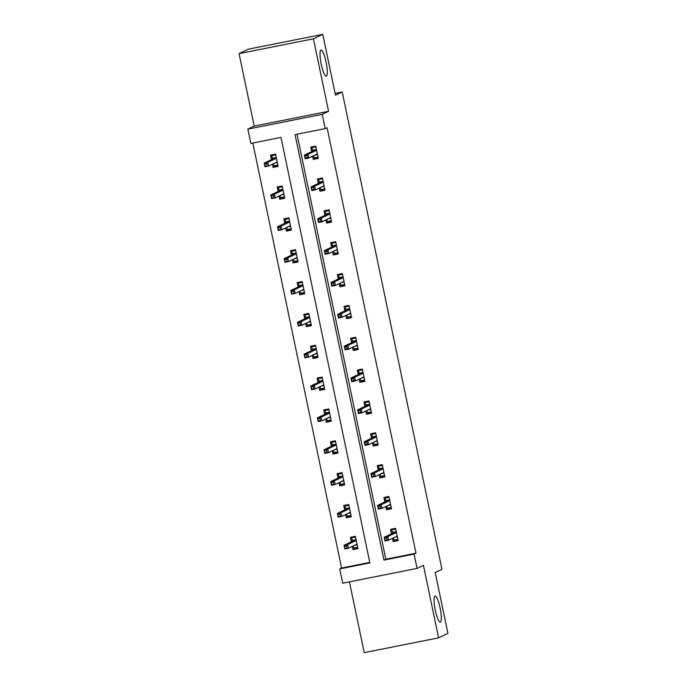 <?xml version="1.0" encoding="UTF-8"?>
<svg xmlns="http://www.w3.org/2000/svg" width="687" height="687" viewBox="0 0 687 687"><rect width="100%" height="100%" fill="white"/><g stroke="black" fill="none" stroke-linecap="round" stroke-linejoin="round"><path stroke-width="1.03" d="M326.385 76.188A13.362 2.576 -101.3 0 1 326.265 76.231A13.362 2.576 -101.3 0 1 321.19 63.943A13.362 2.576 -101.3 0 1 320.923 50.057A13.362 2.576 -101.3 0 1 321.044 50.014A13.362 2.576 -101.3 0 1 326.11 62.302A13.362 2.576 -101.3 0 1 326.385 76.188M440.436 622.139A13.362 2.576 -101.3 0 1 440.315 622.182A13.362 2.576 -101.3 0 1 435.249 609.893A13.362 2.576 -101.3 0 1 434.974 596.007A13.362 2.576 -101.3 0 1 435.094 595.964A13.362 2.576 -101.3 0 1 440.161 608.253A13.362 2.576 -101.3 0 1 440.436 622.139M250.849 143.42L247.861 129.13L322.22 114.325L325.2 128.615L295.058 134.618L383.947 560.111L414.098 554.108L417.078 568.398L342.719 583.203L339.739 568.913L369.881 562.911L280.992 137.417L250.849 143.42M254.216 126.099L328.575 111.294L313.435 38.816L322.778 34.35L248.419 49.155L239.076 53.62L254.216 126.099L247.861 129.13M349.434 581.863L364.222 652.65L438.581 637.845L423.432 565.367L417.078 568.398M252.825 143.025L341.602 568.02L339.739 568.913M313.435 38.816L239.076 53.62M322.778 34.35L335.488 95.192L342.22 91.981L441.947 569.325L435.215 572.537L447.924 633.38L438.581 637.845M342.22 91.981L335.119 93.398M341.602 568.02L369.778 562.413M352.268 546.405L352.938 549.6L357.961 548.604L355.402 536.349L350.379 537.354L351.306 541.82M345.613 514.554L346.282 517.749L351.306 516.753L348.747 504.498L343.723 505.503L344.651 509.969M338.957 482.703L339.627 485.898L344.651 484.902L342.092 472.647L337.068 473.652L338.004 478.118M332.302 450.852L332.972 454.047L337.995 453.051L335.436 440.796L330.413 441.801L331.349 446.267M325.655 419.001L326.316 422.196L331.34 421.2L328.781 408.945L323.757 409.95L324.693 414.416M319 387.15L319.661 390.353L324.685 389.349L322.126 377.103L317.102 378.099L318.038 382.565M312.345 355.308L313.014 358.502L318.038 357.498L315.479 345.252L310.455 346.248L311.383 350.714M305.689 323.457L306.359 326.651L311.383 325.647L308.824 313.401L303.8 314.397L304.727 318.862M299.034 291.606L299.704 294.8L304.727 293.796L302.168 281.55L297.145 282.546L298.081 287.011M292.379 259.755L293.048 262.949L298.072 261.945L295.513 249.699L290.489 250.695L291.425 255.16M285.723 227.904L286.393 231.098L291.417 230.093L288.858 217.848L283.834 218.844L284.77 223.309M279.077 196.053L279.738 199.247L284.762 198.242L282.202 185.997L277.179 186.993L278.115 191.458M272.421 164.202L273.091 167.396L278.115 166.391L275.556 154.146L270.532 155.142L271.459 159.607M297.033 134.223L385.819 559.218L415.961 553.215L327.072 127.722L325.2 128.615M392.457 538.402L393.127 541.596L398.151 540.6L395.592 528.346L390.568 529.351L391.504 533.816M385.802 506.551L386.472 509.745L391.496 508.749L388.936 496.495L383.913 497.5L384.849 501.965M379.155 474.7L379.817 477.894L384.84 476.898L382.281 464.644L377.257 465.649L378.193 470.114M372.5 442.849L373.17 446.043L378.193 445.047L375.634 432.793L370.602 433.798L371.538 438.263M365.845 411.006L366.514 414.201L371.538 413.196L368.979 400.95L363.955 401.947L364.883 406.412M359.189 379.155L359.859 382.35L364.883 381.345L362.324 369.099L357.3 370.095L358.228 374.561M352.534 347.304L353.204 350.499L358.228 349.494L355.668 337.248L350.645 338.244L351.581 342.71M345.879 315.453L346.549 318.648L351.572 317.643L349.013 305.397L343.989 306.393L344.926 310.859M339.232 283.602L339.893 286.797L344.917 285.792L342.358 273.546L337.334 274.542L338.27 279.008M332.577 251.751L333.238 254.946L338.27 253.941L335.711 241.695L330.679 242.691L331.615 247.157M325.921 219.9L326.591 223.095L331.615 222.09L329.056 209.844L324.032 210.84L324.96 215.306M319.266 188.049L319.936 191.244L324.96 190.247L322.401 177.993L317.377 178.989L318.304 183.455M312.611 156.198L313.281 159.393L318.304 158.396L315.745 146.142L310.722 147.147L311.658 151.612M328.575 111.294L322.22 114.325M415.961 553.215L414.098 554.108M385.819 559.218L383.947 560.111M397.885 539.329L393.127 541.596M357.695 547.333L352.938 549.6M351.04 515.482L346.282 517.749M391.229 507.478L386.472 509.745M344.385 483.631L339.627 485.898M380.194 474.21L380.65 476.383L384.574 475.602L379.817 477.894M337.729 451.78L332.972 454.047M373.539 442.359L373.994 444.532L377.919 443.75L373.17 446.043M331.074 419.929L326.316 422.196M371.272 411.925L366.514 414.201M320.039 386.661L320.494 388.833L324.419 388.052L319.661 390.353M364.617 380.074L359.859 382.35M313.384 354.81L313.839 356.982L317.763 356.201L313.014 358.502M357.961 348.223L353.204 350.499M311.117 324.376L306.359 326.651M346.918 314.955L347.373 317.128L351.306 316.346L346.549 318.648M304.461 292.525L299.704 294.8M340.271 283.104L340.726 285.277L344.651 284.495L339.893 286.797M297.806 260.674L293.048 262.949M338.004 252.67L333.238 254.946M286.771 227.406L287.218 229.578L291.151 228.797L286.393 231.098M331.349 220.819L326.591 223.095M280.116 195.555L280.571 197.727L284.495 196.946L279.738 199.247M324.693 188.977L319.936 191.244M277.849 165.12L273.091 167.396M313.65 155.7L314.105 157.873L318.029 157.091L313.281 159.393M393.496 537.912L393.952 540.085L397.876 539.304M394.604 528.543L391.822 529.875L395.746 529.093M391.822 529.875L392.354 532.425L396.279 531.644M397.344 536.745L394.913 537.234M396.433 532.391L393.076 533.06L392.354 532.425L392.543 533.318M386.729 537.775L384.72 538.17L385.149 540.214L387.159 539.81L386.729 537.775L387.854 536.564L388.619 540.24L385.003 540.961L384.231 537.286L387.854 536.564L396.451 532.459M384.72 538.17L384.231 537.286L393.076 533.06M387.159 539.81L388.619 540.24L397.215 536.135M385.149 540.214L385.003 540.961M354.415 536.547L351.624 537.878L355.557 537.097M357.687 547.299L353.762 548.089L353.307 545.907M352.345 541.322L351.624 537.878M357.154 544.748L354.724 545.238M356.244 540.394L352.886 541.064L352.165 540.429L356.089 539.647M346.961 547.814L346.54 545.77L344.531 546.174L344.951 548.217L348.429 548.243L344.805 548.965L344.041 545.289L347.656 544.568L348.429 548.243L357.025 544.138M346.54 545.77L347.656 544.568L356.261 540.463M344.531 546.174L344.041 545.289L352.886 541.064M344.805 548.965L344.951 548.217M386.85 506.061L387.296 508.234L391.229 507.453M387.949 496.692L385.167 498.023L389.091 497.242M385.167 498.023L385.699 500.574L389.623 499.793M390.697 504.893L388.258 505.383M389.787 500.54L386.42 501.209L385.699 500.574L385.888 501.467M380.074 505.924L378.065 506.319L378.494 508.363L380.504 507.959L380.074 505.924L381.199 504.713L381.963 508.389L378.348 509.11L377.575 505.434L381.199 504.713L389.795 500.608M378.065 506.319L377.575 505.434L386.42 501.209M380.504 507.959L381.963 508.389L390.568 504.284M378.494 508.363L378.348 509.11M381.294 464.841L378.511 466.172L382.436 465.391M378.511 466.172L379.044 468.723L382.977 467.941M384.042 473.051L381.611 473.532M383.131 468.689L379.765 469.358L379.044 468.723L379.233 469.616M373.427 474.073L371.418 474.468L371.839 476.512L373.848 476.108L373.427 474.073L374.544 472.862L375.308 476.538L371.693 477.259L370.928 473.583L374.544 472.862L383.14 468.757M371.418 474.468L370.928 473.583L379.765 469.358M373.848 476.108L375.308 476.538L383.913 472.433M371.839 476.512L371.693 477.259M347.759 504.696L344.977 506.027L348.902 505.246M351.031 515.456L347.107 516.238L346.652 514.056M345.69 509.471L344.977 506.027M350.499 512.897L348.069 513.387M349.589 508.543L346.231 509.213L345.509 508.578L349.434 507.796M340.314 515.963L339.885 513.928L337.875 514.323L338.305 516.366L341.774 516.392L338.15 517.113L337.386 513.438L341.001 512.717L341.774 516.392L350.37 512.287M339.885 513.928L341.001 512.717L349.606 508.612M337.875 514.323L337.386 513.438L346.231 509.213M338.15 517.113L338.305 516.366M341.104 472.845L338.322 474.176L342.246 473.395M344.376 483.605L340.451 484.387L339.996 482.214M339.043 477.62L338.322 474.176M343.844 481.046L341.413 481.535M342.933 476.692L339.576 477.362L338.854 476.726L342.779 475.945M333.659 484.112L333.229 482.076L331.22 482.472L331.649 484.515L335.119 484.541L331.503 485.262L330.73 481.587L334.346 480.866L335.119 484.541L343.715 480.436M333.229 482.076L334.346 480.866L342.95 476.761M331.22 482.472L330.73 481.587L339.576 477.362M331.503 485.262L331.649 484.515M374.638 432.99L371.856 434.321L375.789 433.54M371.856 434.321L372.388 436.872L376.321 436.09M377.386 441.2L374.956 441.681M376.476 436.846L373.118 437.507L372.388 436.872L372.577 437.765M366.772 442.222L364.763 442.617L365.183 444.661L367.193 444.266L366.772 442.222L367.888 441.011L368.653 444.687L365.037 445.408L364.273 441.732L367.888 441.011L376.493 436.906M364.763 442.617L364.273 441.732L373.118 437.507M367.193 444.266L368.653 444.687L377.257 440.582M365.183 444.661L365.037 445.408M366.884 410.508L367.339 412.681L371.263 411.899M367.992 401.139L365.209 402.47L369.134 401.689M365.209 402.47L365.742 405.021L369.666 404.239M370.731 409.349L368.301 409.83M369.821 404.995L366.463 405.665L365.742 405.021L365.922 405.914M360.117 410.371L358.107 410.766L358.537 412.81L360.546 412.415L360.117 410.371L361.233 409.16L362.006 412.835L358.382 413.557L357.618 409.881L361.233 409.16L369.838 405.055M358.107 410.766L357.618 409.881L366.463 405.665M360.546 412.415L362.006 412.835L370.602 408.731M358.537 412.81L358.382 413.557M360.228 378.657L360.684 380.83L364.608 380.048M361.336 369.297L358.554 370.619L362.478 369.838M358.554 370.619L359.086 373.17L363.011 372.388M364.076 377.498L361.645 377.979M363.165 373.144L359.808 373.814L359.086 373.17L359.267 374.063M353.462 378.52L351.452 378.923L351.881 380.959L353.891 380.564L353.462 378.52L354.578 377.309L355.351 380.984L351.735 381.706L350.963 378.03L354.578 377.309L363.183 373.204M351.452 378.923L350.963 378.03L359.808 373.814M353.891 380.564L355.351 380.984L363.947 376.88M351.881 380.959L351.735 381.706M334.449 440.994L331.666 442.325L335.591 441.543M337.729 451.754L333.796 452.535L333.341 450.363M332.388 445.769L331.666 442.325M337.188 449.195L334.758 449.684M336.287 444.841L332.92 445.511L332.199 444.875L336.123 444.094M327.003 452.261L326.574 450.225L324.565 450.62L324.994 452.664L328.463 452.69L324.848 453.411L324.075 449.736L327.699 449.015L328.463 452.69L337.059 448.585M326.574 450.225L327.699 449.015L336.295 444.91M324.565 450.62L324.075 449.736L332.92 445.511M324.848 453.411L324.994 452.664M327.793 409.143L325.011 410.474L328.936 409.692M331.074 419.903L327.141 420.684L326.694 418.512M325.732 413.918L325.011 410.474M330.541 417.353L328.111 417.833M329.631 412.99L326.265 413.66L325.544 413.024L329.468 412.243M320.348 420.41L319.919 418.374L317.909 418.769L318.339 420.813L321.808 420.839L318.193 421.56L317.428 417.885L321.044 417.164L321.808 420.839L330.413 416.734M319.919 418.374L321.044 417.164L329.64 413.059M317.909 418.769L317.428 417.885L326.265 413.66M318.193 421.56L318.339 420.813M321.138 377.292L318.356 378.623L322.289 377.841M319.077 382.066L318.356 378.623M323.886 385.501L321.456 385.982M322.976 381.148L319.61 381.809L318.888 381.173L322.821 380.392M313.693 388.567L313.272 386.523L311.263 386.918L311.683 388.962L315.153 388.988L311.537 389.709L310.773 386.034L314.388 385.313L315.153 388.988L323.757 384.883M313.272 386.523L314.388 385.313L322.984 381.208M311.263 386.918L310.773 386.034L319.61 381.809M311.537 389.709L311.683 388.962M314.483 345.441L311.7 346.772L315.634 345.99M312.422 350.215L311.7 346.772M317.231 353.65L314.801 354.131M316.321 349.297L312.963 349.966L312.233 349.322L316.166 348.541M307.037 356.716L306.617 354.672L304.607 355.067L305.028 357.111L308.497 357.137L304.882 357.858L304.118 354.183L307.733 353.462L308.497 357.137L317.102 353.032M306.617 354.672L307.733 353.462L316.338 349.357M304.607 355.067L304.118 354.183L312.963 349.966M304.882 357.858L305.028 357.111M307.836 313.598L305.054 314.921L308.978 314.139M311.108 324.35L307.183 325.131L306.728 322.959M305.767 318.364L305.054 314.921M310.576 321.799L308.145 322.28M309.665 317.446L306.308 318.115L305.586 317.471L309.511 316.69M300.391 324.865L299.961 322.821L297.952 323.225L298.381 325.26L301.851 325.286L298.227 326.007L297.462 322.332L301.078 321.61L301.851 325.286L310.447 321.181M299.961 322.821L301.078 321.61L309.682 317.506M297.952 323.225L297.462 322.332L306.308 318.115M298.227 326.007L298.381 325.26M301.181 281.747L298.398 283.07L302.323 282.288M304.453 292.499L300.528 293.28L300.073 291.108M299.12 286.513L298.398 283.07M303.92 289.948L301.49 290.429M303.01 285.594L299.652 286.264L298.931 285.62L302.855 284.839M293.735 293.014L293.306 290.97L291.297 291.374L291.726 293.409L295.195 293.435L291.58 294.156L290.807 290.481L294.422 289.759L295.195 293.435L303.791 289.33M293.306 290.97L294.422 289.759L303.027 285.655M291.297 291.374L290.807 290.481L299.652 286.264M291.58 294.156L291.726 293.409M294.525 249.896L291.743 251.219L295.668 250.437M297.806 260.648L293.873 261.429L293.418 259.257M292.464 254.662L291.743 251.219M297.265 258.097L294.835 258.578M296.355 253.743L292.997 254.413L292.276 253.778L296.2 252.996M287.08 261.163L286.651 259.119L284.641 259.523L285.071 261.558L288.54 261.584L284.925 262.305L284.152 258.63L287.776 257.908L288.54 261.584L297.136 257.479M286.651 259.119L287.776 257.908L296.372 253.804M284.641 259.523L284.152 258.63L292.997 254.413M284.925 262.305L285.071 261.558M287.87 218.045L285.088 219.368L289.012 218.586M285.809 222.82L285.088 219.368M290.618 226.246L288.188 226.727M289.708 221.892L286.342 222.562L285.62 221.927L289.545 221.145M280.425 229.312L279.995 227.268L277.986 227.672L278.415 229.707L281.885 229.733L278.269 230.454L277.505 226.779L281.12 226.057L281.885 229.733L290.489 225.628M279.995 227.268L281.12 226.057L289.716 221.953M277.986 227.672L277.505 226.779L286.342 222.562M278.269 230.454L278.415 229.707M281.215 186.194L278.433 187.517L282.357 186.735M279.154 190.969L278.433 187.517M283.963 194.395L281.533 194.876M283.053 190.041L279.686 190.711L278.965 190.076L282.898 189.294M273.769 197.461L273.349 195.417L271.339 195.821L271.76 197.865L275.229 197.882L271.614 198.603L270.85 194.928L274.465 194.206L275.229 197.882L283.834 193.777M273.349 195.417L274.465 194.206L283.061 190.101M271.339 195.821L270.85 194.928L279.686 190.711M271.614 198.603L271.76 197.865M353.573 346.806L354.028 348.979L357.953 348.197M354.681 337.446L351.899 338.768L355.823 337.987M351.899 338.768L352.431 341.319L356.355 340.537M357.42 345.647L354.99 346.128M356.51 341.293L353.152 341.963L352.431 341.319L352.62 342.212M346.806 346.669L344.797 347.072L345.226 349.108L347.236 348.713L346.806 346.669L347.931 345.458L348.695 349.133L345.08 349.855L344.307 346.179L347.931 345.458L356.527 341.353M344.797 347.072L344.307 346.179L353.152 341.963M347.236 348.713L348.695 349.133L357.292 345.029M345.226 349.108L345.08 349.855M348.026 305.595L345.243 306.917L349.168 306.136M345.243 306.917L345.776 309.476L349.7 308.686M350.774 313.796L348.335 314.277M349.863 309.442L346.497 310.112L345.776 309.476L345.965 310.361M340.151 314.818L338.141 315.221L338.571 317.257L340.58 316.862L340.151 314.818L341.276 313.607L342.04 317.282L338.425 318.004L337.652 314.328L341.276 313.607L349.872 309.502M338.141 315.221L337.652 314.328L346.497 310.112M340.58 316.862L342.04 317.282L350.645 313.178M338.571 317.257L338.425 318.004M341.37 273.744L338.588 275.066L342.512 274.285M338.588 275.066L339.12 277.625L343.053 276.844M344.118 281.945L341.688 282.426M343.208 277.591L339.842 278.261L339.12 277.625L339.309 278.518M333.504 282.967L331.486 283.37L331.915 285.406L333.925 285.011L333.504 282.967L334.621 281.756L335.385 285.431L331.769 286.153L331.005 282.477L334.621 281.756L343.217 277.651M331.486 283.37L331.005 282.477L339.842 278.261M333.925 285.011L335.385 285.431L343.989 281.327M331.915 285.406L331.769 286.153M333.616 251.253L334.071 253.426L337.995 252.644M334.715 241.893L331.933 243.215L335.866 242.434M331.933 243.215L332.465 245.774L336.398 244.993M337.463 250.094L335.033 250.575M336.553 245.74L333.186 246.41L332.465 245.774L332.654 246.667M326.849 251.116L324.839 251.519L325.26 253.563L327.27 253.16L326.849 251.116L327.965 249.905L328.73 253.58L325.114 254.302L324.35 250.626L327.965 249.905L336.57 245.8M324.839 251.519L324.35 250.626L333.186 246.41M327.27 253.16L328.73 253.58L337.334 249.475M325.26 253.563L325.114 254.302M326.96 219.402L327.416 221.575L331.34 220.793M328.068 210.042L325.286 211.373L329.21 210.583M325.286 211.373L325.818 213.923L329.743 213.142M330.808 218.243L328.377 218.724M329.897 213.889L326.54 214.559L325.818 213.923L325.999 214.816M320.194 219.265L318.184 219.668L318.605 221.712L320.623 221.308L320.194 219.265L321.31 218.054L322.083 221.729L318.459 222.451L317.695 218.775L321.31 218.054L329.915 213.949M318.184 219.668L317.695 218.775L326.54 214.559M320.623 221.308L322.083 221.729L330.679 217.624M318.605 221.712L318.459 222.451M320.305 187.551L320.76 189.724L324.685 188.942M321.413 178.191L318.631 179.522L322.555 178.74M318.631 179.522L319.163 182.072L323.088 181.291M324.152 186.392L321.722 186.873M323.242 182.038L319.884 182.708L319.163 182.072L319.343 182.965M313.538 187.414L311.529 187.817L311.958 189.861L313.968 189.457L313.538 187.414L314.655 186.211L315.427 189.887L311.812 190.6L311.039 186.924L314.655 186.211L323.259 182.107M311.529 187.817L311.039 186.924L319.884 182.708M313.968 189.457L315.427 189.887L324.024 185.782M311.958 189.861L311.812 190.6M314.758 146.34L311.975 147.671L315.9 146.889M311.975 147.671L312.508 150.221L316.432 149.44M317.497 154.541L315.067 155.03M316.587 150.187L313.229 150.857L312.508 150.221L312.697 151.114M306.883 155.563L304.873 155.966L305.303 158.01L307.312 157.606L306.883 155.563L308.008 154.36L308.772 158.036L305.157 158.749L304.384 155.073L308.008 154.36L316.604 150.255M304.873 155.966L304.384 155.073L313.229 150.857M307.312 157.606L308.772 158.036L317.368 153.931M305.303 158.01L305.157 158.749M274.56 154.343L271.777 155.674L275.71 154.893M277.84 165.095L273.915 165.876L273.46 163.704M272.499 159.118L271.777 155.674M277.308 162.544L274.877 163.025M276.397 158.19L273.04 158.86L272.31 158.225L276.243 157.443M267.114 165.61L266.693 163.566L264.684 163.97L265.105 166.014L268.574 166.031L264.959 166.752L264.194 163.077L267.81 162.364L268.574 166.031L277.179 161.926M266.693 163.566L267.81 162.364L276.414 158.259M264.684 163.97L264.194 163.077L273.04 158.86M264.959 166.752L265.105 166.014"/></g></svg>
